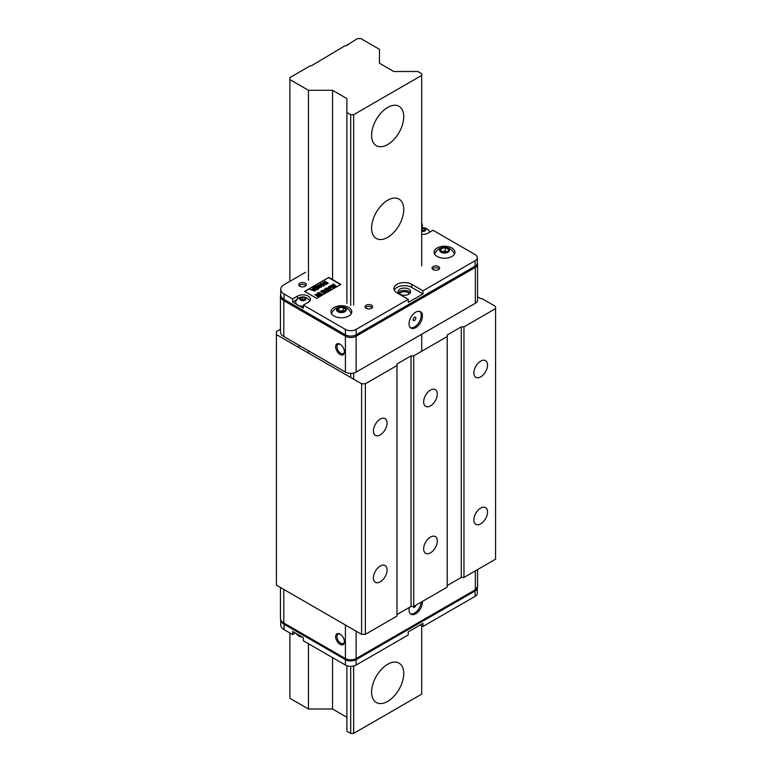 <?xml version="1.0" encoding="UTF-8"?>
<svg xmlns="http://www.w3.org/2000/svg" width="772" height="772" viewBox="0 0 772 772"><rect width="100%" height="100%" fill="white"/><g stroke="black" fill="none" stroke-linecap="round" stroke-linejoin="round"><path stroke-width="1.16" d="M387.679 144.547A22.735 13.124 120 0 0 402.521 124.524A22.735 13.124 120 0 0 399.037 106.304A22.735 13.124 120 0 0 387.679 107.433A22.735 13.124 120 0 0 372.828 127.457A22.735 13.124 120 0 0 376.311 145.676A22.735 13.124 120 0 0 387.679 144.547M387.679 237.361A22.735 13.124 120 0 0 402.521 217.328A22.735 13.124 120 0 0 399.037 199.108A22.735 13.124 120 0 0 387.679 200.237A22.735 13.124 120 0 0 372.828 220.271A22.735 13.124 120 0 0 376.311 238.48A22.735 13.124 120 0 0 387.679 237.361M387.679 701.381A22.735 13.124 120 0 0 402.521 681.348A22.735 13.124 120 0 0 399.037 663.138A22.735 13.124 120 0 0 387.679 664.258A22.735 13.124 120 0 0 372.828 684.291A22.735 13.124 120 0 0 376.311 702.51A22.735 13.124 120 0 0 387.679 701.381M347.313 44.988L357.397 38.6L360.881 38.6L379.438 49.312L379.438 63.227L393.768 71.506L417.884 71.506L421.695 73.707L421.695 75.415L353.653 114.7L353.653 305.152M346.889 665.715L346.889 731.2L350.7 733.4L353.653 733.4L421.695 694.115L421.695 625.725M421.695 621.778L421.695 621.209M421.695 351.26L421.695 334.237M421.695 265.877L421.695 75.415M353.653 733.4L353.653 666.004M353.653 379.177L353.653 373.05M350.7 305.394L350.7 114.7L353.653 114.7M350.7 733.4L350.7 666.332M350.7 377.469L350.7 373.378M346.889 303.348L346.889 112.5L350.7 114.7M332.549 279.599L332.549 90.295L346.889 98.575L346.889 112.5M346.889 717.275L332.549 708.995L332.549 657.628M332.549 652.215L332.549 651.645M332.549 90.295L308.443 90.295L308.443 280.178M332.549 708.995L308.443 708.995L308.443 643.703M308.443 353.074L308.443 350.749M289.886 281.346L289.886 79.584L308.443 90.295M308.443 708.995L289.886 698.293L289.886 633.001M289.886 79.584L289.886 77.576L310.383 65.745L311.454 65.745L344.988 45.77A1.891 1.09 0 0 0 347.371 44.708A1.891 1.09 0 0 0 347.313 44.429M398.429 292.829A6.253 3.609 180 0 1 408.774 291.44A6.253 3.609 180 0 1 410.27 292.829A6.253 3.609 0 0 0 408.774 291.44A6.253 3.609 0 0 0 398.429 292.829M409.392 293.804A5.308 3.059 0 0 0 408.098 292.598A5.308 3.059 0 0 0 399.317 293.804M340.056 354.464A6.253 3.609 60 0 1 335.637 346.811A6.253 3.609 60 0 1 340.056 344.254L340.056 344.254A6.253 3.609 60 0 1 344.476 351.916A6.253 3.609 60 0 1 340.056 354.464M340.404 344.476A5.308 3.059 -120 0 0 338.068 344.38A5.308 3.059 -120 0 0 337.258 348.635A5.308 3.059 -120 0 0 340.722 353.306A5.308 3.059 -120 0 0 343.376 353.566A5.308 3.059 -120 0 0 344.457 351.501M414.535 320.438A1.891 1.09 120 0 0 415.867 318.238A1.891 1.09 120 0 0 414.738 317.244A1.891 1.09 120 0 0 414.535 317.34A1.891 1.09 120 0 0 413.213 319.897A1.891 1.09 120 0 0 414.535 320.438M415.741 327.627A9.476 5.472 120 0 0 421.927 319.28A9.476 5.472 120 0 0 420.47 311.695A9.476 5.472 120 0 0 415.741 312.158A9.476 5.472 120 0 0 409.546 320.505A9.476 5.472 120 0 0 411.003 328.1A9.476 5.472 120 0 0 415.741 327.627M410.434 327.685A9.476 5.472 120 0 0 414.535 326.932A9.476 5.472 120 0 0 420.547 319.135A9.476 5.472 120 0 0 419.833 311.415M475.349 265.983L475.349 267.382A7.575 4.371 180 0 0 477.569 264.294L477.569 300.173A7.575 4.371 180 0 1 475.349 303.271L356.133 372.094A7.575 4.371 180 0 1 345.412 372.094L283.797 336.524A11.368 6.562 180 0 1 280.468 331.883L280.468 295.994A11.368 6.562 180 0 0 283.797 300.636L283.797 336.524M305.229 283.16A3.792 2.191 0 0 0 301.099 282.687A3.792 2.191 0 0 0 298.754 284.704A3.792 2.191 0 0 0 299.864 286.258A3.792 2.191 0 0 0 303.994 286.73A3.792 2.191 0 0 0 306.339 284.704A3.792 2.191 0 0 0 305.229 283.16M305.982 285.63A3.792 2.191 0 0 0 305.229 285.013A3.792 2.191 0 0 0 299.121 285.63M371.535 305.201A3.792 2.191 0 0 0 367.404 304.728A3.792 2.191 0 0 0 365.069 306.745A3.792 2.191 0 0 0 366.179 308.298A3.792 2.191 0 0 0 370.299 308.771A3.792 2.191 0 0 0 372.644 306.745A3.792 2.191 0 0 0 371.535 305.201M372.287 307.681A3.792 2.191 0 0 0 371.535 307.053A3.792 2.191 0 0 0 365.426 307.681M438.506 266.533A3.792 2.191 0 0 0 434.375 266.06A3.792 2.191 0 0 0 432.04 268.077A3.792 2.191 0 0 0 433.15 269.631A3.792 2.191 0 0 0 437.28 270.103A3.792 2.191 0 0 0 439.615 268.077A3.792 2.191 0 0 0 438.506 266.533M439.258 269.003A3.792 2.191 0 0 0 438.506 268.386A3.792 2.191 0 0 0 432.397 269.003M451.9 247.976A10.422 6.012 0 0 0 440.551 246.664A10.422 6.012 0 0 0 434.115 252.222A10.422 6.012 0 0 0 437.174 256.478A10.422 6.012 0 0 0 448.522 257.78A10.422 6.012 0 0 0 454.959 252.222A10.422 6.012 0 0 0 451.9 247.976M435.533 252.29A10.422 6.012 0 0 0 434.472 253.776M348.761 307.517A10.422 6.012 0 0 0 337.403 306.214A10.422 6.012 0 0 0 330.976 311.772A10.422 6.012 0 0 0 334.025 316.028A10.422 6.012 0 0 0 345.383 317.331A10.422 6.012 0 0 0 351.81 311.772A10.422 6.012 0 0 0 348.761 307.517M332.394 311.84A10.422 6.012 0 0 0 331.323 313.326M421.695 234.321A7.575 4.371 0 0 0 428.132 233.086L433.015 230.259L475.079 254.548A7.575 4.371 180 0 1 477.299 257.636A7.575 4.371 180 0 1 475.079 260.733L422.969 290.812L411.717 284.318A10.422 6.012 0 0 0 400.369 283.015A10.422 6.012 0 0 0 393.932 288.574A10.422 6.012 0 0 0 396.982 292.829L408.234 299.324L356.133 329.403A7.575 4.371 180 0 1 345.412 329.403L303.348 305.123L308.24 302.306A7.575 4.371 0 0 0 310.46 299.208A7.575 4.371 0 0 0 305.78 295.165A7.575 4.371 0 0 0 297.529 296.11L292.636 298.938L284.067 293.987A11.368 6.562 180 0 1 280.738 289.346A11.368 6.562 180 0 1 284.067 284.704L305.558 272.294M408.774 289.114A6.253 3.609 0 0 0 401.961 288.332A6.253 3.609 0 0 0 398.101 291.671A6.253 3.609 0 0 0 399.935 294.219A6.253 3.609 0 0 0 406.748 295A6.253 3.609 0 0 0 410.607 291.671A6.253 3.609 0 0 0 408.774 289.114M477.299 257.636L477.299 263.049A7.575 4.371 180 0 1 475.079 266.147L356.133 334.816A7.575 4.371 180 0 1 345.412 334.816L284.067 299.401A11.368 6.562 180 0 1 280.738 294.759L280.738 289.346M421.695 223.726L422.303 224.073L421.695 224.42M328.795 277.428L304.631 291.382L316.713 298.349L340.867 284.405L328.795 277.428L304.901 291.536M422.303 224.073L422.303 227.171L421.695 227.518M422.303 227.171L423.288 227.74M429.386 231.262L430.342 231.812M309.968 300.752A7.575 4.371 0 0 0 308.79 299.555M299.411 305.944L303.348 308.221L303.348 305.123M292.636 298.938L292.636 302.026L297.046 299.488M296.573 304.303L292.636 302.026M422.969 290.812L422.969 293.91L411.717 287.416A10.422 6.012 0 0 0 401.643 285.862A10.422 6.012 0 0 0 394.28 290.118M408.234 299.324L408.234 302.421L422.969 293.91M351.463 313.326A10.422 6.012 0 0 0 350.401 311.84M454.602 253.776A10.422 6.012 0 0 0 453.54 252.29M320.467 283.7L323.931 283.71L324.655 284.704L323.941 285.698L320.486 285.679L319.762 284.675L320.467 283.7M324.636 284.858L323.941 286.007L320.486 285.679M320.486 285.987L319.782 284.829M328.92 290.359L328.168 291.102L324.597 291.208L323.844 289.944L325.62 288.458L328.92 290.359L324.597 290.899M316.481 287.811L313.818 287.638L315.594 286.615L318.894 288.516L317.118 289.539L316.53 289.201L317.707 288.516L317.08 288.149L315.294 288.496L316.481 287.811M316.211 287.966L315.594 287.3M317.437 288.67L315.893 289.143L315.294 288.496M318.894 288.516L317.118 289.847L316.53 289.201M315.594 287.609L314.407 288.284L313.818 287.638M324.346 281.558L324.944 281.22L328.235 283.121L326.488 282.793L326.71 284L325.967 284.434L325.678 282.909L322.551 282.591L325.9 282.455L324.346 281.558L325.244 282.388M326.71 284L325.967 284.743L325.678 283.218L322.551 282.591M328.235 283.121L327.646 283.768L326.546 283.141M325.707 292.221L323.931 293.244L323.333 292.897L324.52 292.221L323.883 291.855L322.696 292.54L322.107 292.192L323.294 291.507L320.631 291.343L322.406 290.311L325.707 292.221L323.931 293.244M323.024 291.662L321.22 291.99L320.631 291.343M324.25 292.376L322.696 292.849L322.107 292.192M323.931 293.553L323.333 292.897M340.606 284.559L328.795 277.737M330.734 289.317L326.102 288.178L327.666 288.053L329.316 286.325L331.284 288.998L330.734 289.625L326.102 288.178M331.284 288.998L330.734 289.625M328.94 287.319L328.689 286.682M332.587 286.837L331.188 285.244L334.527 285.717L332.8 284.308L333.398 283.961L336.138 286.19L332.471 285.65L334.015 287.416L333.407 287.773L329.548 286.19L330.146 285.843L332.587 286.837M332.163 286.663L331.188 285.244M334.015 287.416L333.407 288.081L329.548 286.19M336.138 286.19L335.53 286.856L332.838 286.065M333.938 285.543L332.8 284.308M322.146 294.267L321.557 294.615L318.257 292.704L318.855 292.366L322.146 294.267L321.557 294.615M321.557 294.923L318.257 292.704M316.597 294.972L318.768 296.226L318.18 296.564L314.88 294.663L319.068 294.74L316.906 293.485L317.495 293.148L320.795 295.049L316.597 294.972M314.88 294.663L318.18 296.873L318.768 296.226M320.795 295.049L320.264 295.666L317.253 295.348M318.411 294.663L316.906 293.485M311.898 289.529L313.548 287.792L315.507 290.465L310.334 289.654L311.898 289.529M315.507 290.465L314.957 291.092L310.334 289.654M313.162 288.796L312.911 288.159M321.557 286.981L318.595 287.609L318.344 286.759L316.086 286.335L319.106 286.248L317.668 285.418L318.257 285.071L321.557 286.981L318.595 287.917L318.344 286.759M318.701 286.325L317.668 285.418M318.199 287.039L316.086 286.335M318.595 287.917L318.344 287.068L318.595 287.917M324.597 291.208L323.864 290.098M320.168 287.097L319.695 286.586L319.193 287.271L320.168 287.097M320.11 287.136L319.463 286.721L319.193 287.271M312.708 289.741L314.349 290.118L313.702 289.172L312.708 289.741M330.127 288.641L329.47 287.695L328.486 288.265L330.127 288.641M325.205 290.562L327.733 290.359L325.62 289.143L325.205 290.87M321.094 285.341L323.362 285.35L323.323 284.048L322.04 283.768L321.065 284.038L321.094 285.65M323.362 285.35L323.323 284.048L322.04 283.768M322.04 284.077L321.065 284.347M323.362 285.659L323.323 284.357M327.463 290.513L325.311 289.625M329.876 288.583L329.47 287.695M329.47 288.004L328.872 288.352M314.098 290.06L313.094 289.828M319.463 287.03L319.193 287.58M280.757 620.003A11.368 6.562 0 0 0 284.067 624.22L345.412 659.635A7.575 4.371 0 0 0 356.133 659.635L475.079 590.966A7.575 4.371 0 0 0 477.299 588.003M280.738 619.935L280.738 624.992A11.368 6.562 0 0 0 284.067 629.634L292.636 634.584L295.319 633.04M420.296 624.915L422.969 626.459L475.079 596.38A7.575 4.371 0 0 0 477.299 593.282L477.299 587.994M292.636 634.584L292.636 631.486L303.348 637.672L303.348 640.77L345.412 665.049A7.575 4.371 0 0 0 356.133 665.049L408.234 634.97L408.234 631.872L422.969 623.371L422.969 626.459M340.056 644.331A6.253 3.609 60 0 1 335.637 636.668A6.253 3.609 60 0 1 340.056 634.121L340.056 634.121A6.253 3.609 60 0 1 344.476 641.773A6.253 3.609 60 0 1 340.056 644.331M340.404 634.333A5.308 3.059 -120 0 0 338.068 634.246A5.308 3.059 -120 0 0 337.258 638.492A5.308 3.059 -120 0 0 340.722 643.163A5.308 3.059 -120 0 0 343.376 643.433A5.308 3.059 -120 0 0 344.457 641.368M413.194 606.435A1.891 1.09 120 0 0 413.213 606.657A1.891 1.09 120 0 0 414.535 607.207A1.891 1.09 120 0 0 415.847 605.209M409.353 607.41A9.476 5.472 120 0 0 411.003 614.251A9.476 5.472 120 0 0 415.741 613.779A9.476 5.472 120 0 0 422.4 601.427M410.434 613.837A9.476 5.472 120 0 0 414.535 613.084A9.476 5.472 120 0 0 421.203 602.112M301.157 299.97A2.364 1.37 180 0 1 301.418 299.835L303.753 299.642A2.364 1.37 180 0 1 304.496 299.903M301.746 300.549A3.069 1.776 180 0 1 300.028 298.243A3.069 1.776 180 0 1 304.014 297.249A3.069 1.776 180 0 1 305.731 299.555A3.069 1.776 180 0 1 301.746 300.549M303.348 306.272A7.199 4.159 180 0 1 300.221 305.992A7.199 4.159 180 0 1 295.686 302.122A7.199 4.159 180 0 1 296.091 300.742A7.952 7.952 0 0 1 309.668 300.742A7.199 4.159 180 0 1 309.804 300.983M303.348 306.445A7.199 4.159 180 0 1 300.221 306.166A7.199 4.159 180 0 1 295.686 302.306A7.199 4.159 180 0 1 295.686 302.209M301.128 299.97L301.418 299.835A2.364 1.37 0 0 1 303.753 299.642L304.641 299.845M305.423 299.478L303.28 300.462L300.742 299.874L300.347 298.31L302.489 297.336L305.027 297.915L305.423 299.478M302.489 299.343L302.489 297.336M305.027 299.661L305.027 297.915M421.695 230.442L423.645 230.423A2.364 1.37 180 0 1 424.378 230.693M421.695 228.02A3.069 1.776 180 0 1 423.905 228.039A3.069 1.776 180 0 1 425.633 230.317A3.069 1.776 180 0 1 421.695 231.339M424.523 230.625L423.645 230.423A2.364 1.37 0 0 0 421.695 230.471M421.695 228.425L424.918 228.705L425.314 230.268L423.162 231.243L421.695 230.905M421.695 227.788A7.952 7.952 0 0 1 429.56 231.523A7.199 4.159 180 0 1 429.83 232.102M422.371 230.133L422.371 228.116M424.918 230.442L424.918 228.705M296.284 633.59A7.199 4.159 0 0 0 297.722 634.835A7.199 4.159 0 0 0 300.009 635.742M296.573 633.764A7.199 4.159 0 0 0 297.722 634.661A7.199 4.159 0 0 0 299.411 635.404M447.316 251.952A3.792 2.191 0 0 0 446.94 251.74A3.792 2.191 0 0 0 443.205 251.382A3.792 2.191 0 0 0 441.96 251.826M449.362 250.678A4.883 2.818 180 0 1 443.746 253.004A4.883 2.818 180 0 1 439.712 249.752A4.883 2.818 180 0 1 445.328 247.426A4.883 2.818 180 0 1 449.362 250.678M434.675 254.162A9.949 5.742 180 0 1 434.723 253.959A9.949 5.742 180 0 1 434.945 253.38A10.605 10.605 0 0 1 454.129 253.38A9.949 5.742 180 0 1 454.399 254.162M441.719 251.711L445.251 250.939L447.355 251.942M445.251 247.725L448.628 249.327L447.924 251.817L443.823 252.705L440.445 251.103L441.15 248.613L445.251 247.725L445.251 250.939M441.15 251.44L441.15 248.613M344.167 311.492A3.792 2.191 0 0 0 341.079 310.798A3.792 2.191 0 0 0 338.763 311.405M345.412 308.153A4.883 2.818 180 0 1 344.177 312.081A4.883 2.818 180 0 1 337.374 311.377A4.883 2.818 180 0 1 338.609 307.449A4.883 2.818 180 0 1 345.412 308.153M331.526 313.712A9.949 5.742 180 0 1 331.796 312.93A10.605 10.605 0 0 1 350.99 312.93A9.949 5.742 180 0 1 351.26 313.712M338.599 311.28L343.26 310.701L343.26 307.478L345.75 309.553L343.887 311.84L339.526 312.052L337.036 309.977L338.898 307.69L343.26 307.478M343.26 310.701L344.187 311.473M338.898 310.904L338.898 307.69M480.705 523.831A9.66 5.578 120 0 0 487.016 515.32A9.66 5.578 120 0 0 485.53 507.58A9.66 5.578 120 0 0 480.705 508.063A9.66 5.578 120 0 0 474.394 516.574A9.66 5.578 120 0 0 475.87 524.313A9.66 5.578 120 0 0 480.705 523.831M430.477 552.839A9.66 5.578 120 0 0 436.788 544.318A9.66 5.578 120 0 0 435.302 536.579A9.66 5.578 120 0 0 430.477 537.061A9.66 5.578 120 0 0 424.156 545.572A9.66 5.578 120 0 0 425.642 553.312A9.66 5.578 120 0 0 430.477 552.839M380.239 581.837A9.66 5.578 120 0 0 386.55 573.326A9.66 5.578 120 0 0 385.074 565.587A9.66 5.578 120 0 0 380.239 566.059A9.66 5.578 120 0 0 373.928 574.571A9.66 5.578 120 0 0 375.414 582.32A9.66 5.578 120 0 0 380.239 581.837M430.477 405.898A9.66 5.578 120 0 0 436.788 397.377A9.66 5.578 120 0 0 435.302 389.638A9.66 5.578 120 0 0 430.477 390.121A9.66 5.578 120 0 0 424.156 398.632A9.66 5.578 120 0 0 425.642 406.371A9.66 5.578 120 0 0 430.477 405.898M380.239 434.897A9.66 5.578 120 0 0 386.55 426.385A9.66 5.578 120 0 0 385.074 418.636A9.66 5.578 120 0 0 380.239 419.119A9.66 5.578 120 0 0 373.928 427.63A9.66 5.578 120 0 0 375.414 435.379A9.66 5.578 120 0 0 380.239 434.897M480.705 376.89A9.66 5.578 120 0 0 487.016 368.379A9.66 5.578 120 0 0 485.53 360.64A9.66 5.578 120 0 0 480.705 361.113A9.66 5.578 120 0 0 474.394 369.634A9.66 5.578 120 0 0 475.87 377.373A9.66 5.578 120 0 0 480.705 376.89M447.22 585.552L461.28 577.427L463.962 577.427L495.576 559.179L495.576 306.436L482.046 298.629L480.705 298.629L477.569 296.815M396.982 614.551L411.051 606.435L413.724 606.435L447.22 587.096L447.22 334.98L461.28 326.855L461.28 577.427M280.468 329.161L276.424 331.497L276.424 585.166L361.624 634.352L365.368 634.352L396.982 616.095L396.982 363.979L411.051 355.853L411.051 606.435M276.424 334.594L361.624 383.78L361.624 634.352M361.624 383.78L365.368 383.78L365.368 634.352M365.368 383.78L396.982 365.523M411.051 355.853L413.724 355.853L413.724 606.435M413.724 355.853L447.22 336.524M461.28 326.855L463.962 326.855L463.962 577.427M463.962 326.855L495.576 308.607M474.963 266.215A1.515 0.878 60 0 1 475.349 267.382L475.349 303.271M475.349 267.382L356.133 336.216A7.575 4.371 180 0 1 345.412 336.216L345.412 372.094M345.808 335.029A1.515 0.878 120 0 0 345.412 336.216L283.797 300.636A1.515 0.878 120 0 1 284.183 299.468M355.738 335.029A1.515 0.878 60 0 1 356.133 336.216L356.133 372.094M297.529 299.015L297.529 296.11M411.717 287.416L411.717 284.318M284.067 299.401L284.067 293.987M345.412 334.816L345.412 329.403M356.133 334.816L356.133 329.403M475.079 266.147L475.079 260.733M475.079 590.966L475.079 596.38M356.133 659.635L356.133 665.049M345.412 659.635L345.412 665.049M284.067 624.22L284.067 629.634M345.412 624.992L345.412 658.555A7.575 4.371 0 0 0 356.133 658.555A1.515 0.878 -120 0 1 355.815 659.249C352.457 660.88 349.089 660.88 345.731 659.249A1.515 0.878 -60 0 1 345.412 658.555L283.797 622.985A1.515 0.878 -60 0 0 284.106 623.679C281.577 622.029 280.371 620.244 280.468 618.343A11.368 6.562 0 0 0 283.797 622.985L283.797 589.412M475.349 570.855L475.349 589.731A7.575 4.371 0 0 0 477.569 586.633L475.031 590.416A1.515 0.878 -120 0 0 475.349 589.731L356.133 658.555L356.133 631.178M280.738 294.402L280.468 295.994M477.569 264.294L477.299 262.934M280.468 618.343L280.468 587.492M477.569 586.633L477.569 569.572M355.815 659.249L475.031 590.416M284.106 623.679L345.731 659.249M299.092 347.622L299.092 345.354M296.265 633.58A7.952 7.952 0 0 0 302.373 637.112"/></g></svg>
